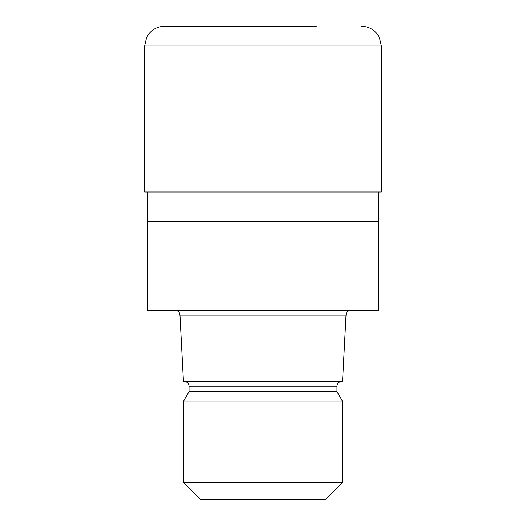 <?xml version="1.0" encoding="UTF-8"?>
<svg xmlns="http://www.w3.org/2000/svg" width="526" height="526" viewBox="0 0 526 526"><rect width="100%" height="100%" fill="white"/><g stroke="black" fill="none" stroke-linecap="round" stroke-linejoin="round"><path stroke-width="0.79" d="M147.609 191.99L147.609 221.577L378.391 221.577L378.391 310.34L147.609 310.34L147.609 221.577L378.391 221.577L378.391 191.99M346.042 315.074L342.571 381.35L183.429 381.35L179.958 315.074L346.042 315.074C346.325 312.201 347.903 310.623 350.776 310.34M341.703 381.35C338.803 381.659 337.225 383.237 336.969 386.084L189.031 386.084L189.031 391.679L336.969 391.679L342.393 401.075L342.393 482.651L183.607 482.651L200.656 499.7L325.338 499.7L342.393 482.651M189.031 391.679L183.607 401.075L342.393 401.075M144.65 46.025L381.35 46.025L381.35 191.99L144.65 191.99L144.65 46.025L146.596 37.484L148.884 33.815C152.902 28.943 158.063 26.438 164.375 26.3L316.257 26.3M336.969 386.084L336.969 391.679M183.607 401.075L183.607 482.651M189.031 386.084C188.775 383.237 187.197 381.659 184.297 381.35M179.958 315.074C179.675 312.201 178.097 310.623 175.224 310.34M381.35 46.025L379.404 37.484L377.116 33.815C373.098 28.943 367.937 26.438 361.625 26.3"/></g></svg>
